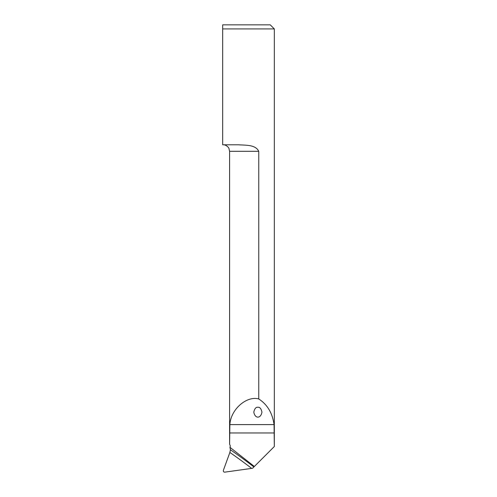 <?xml version="1.0" encoding="UTF-8"?>
<svg xmlns="http://www.w3.org/2000/svg" width="497" height="497" viewBox="0 0 497 497"><rect width="100%" height="100%" fill="white"/><g stroke="black" fill="none" stroke-linecap="round" stroke-linejoin="round"><path stroke-width="0.75" d="M230.415 449.773L229.943 447.3L230.328 446.014L229.602 444.132L229.881 424.6C230.676 409.578 246.456 395.569 258.763 398.961C267.361 404.546 272.455 413.094 274.058 424.6L274.313 446.53L253.892 466.95A508.313 485.016 12.9 0 0 230.415 449.773L229.875 452.463L223.389 470.286C223.165 471.485 223.638 472.107 224.799 472.15L252.575 468.261L253.892 466.95M258.763 398.961L258.763 151.305C255.477 144.459 245.431 145.354 238.678 144.795L222.681 144.795L222.681 28.919L274.319 28.919L274.319 446.53M229.943 447.3L254.352 466.484M274.319 28.919L270.256 24.85L222.681 24.85L222.681 28.919L222.681 24.85M257.881 407.273C259.801 407 261.161 408.615 261.95 412.119C260.813 418.803 254.942 418.803 253.812 412.119C254.601 408.615 255.961 407 257.881 407.273M274.313 432.962L229.602 432.962M229.589 444.125L229.589 151.305L258.763 151.305M274.058 424.6L229.881 424.6M229.875 452.463A506.275 483.078 -167.1 0 1 251.637 468.379M229.589 151.305L228.949 148.485C228.868 147.64 225.862 144.441 223.085 144.795"/></g></svg>
